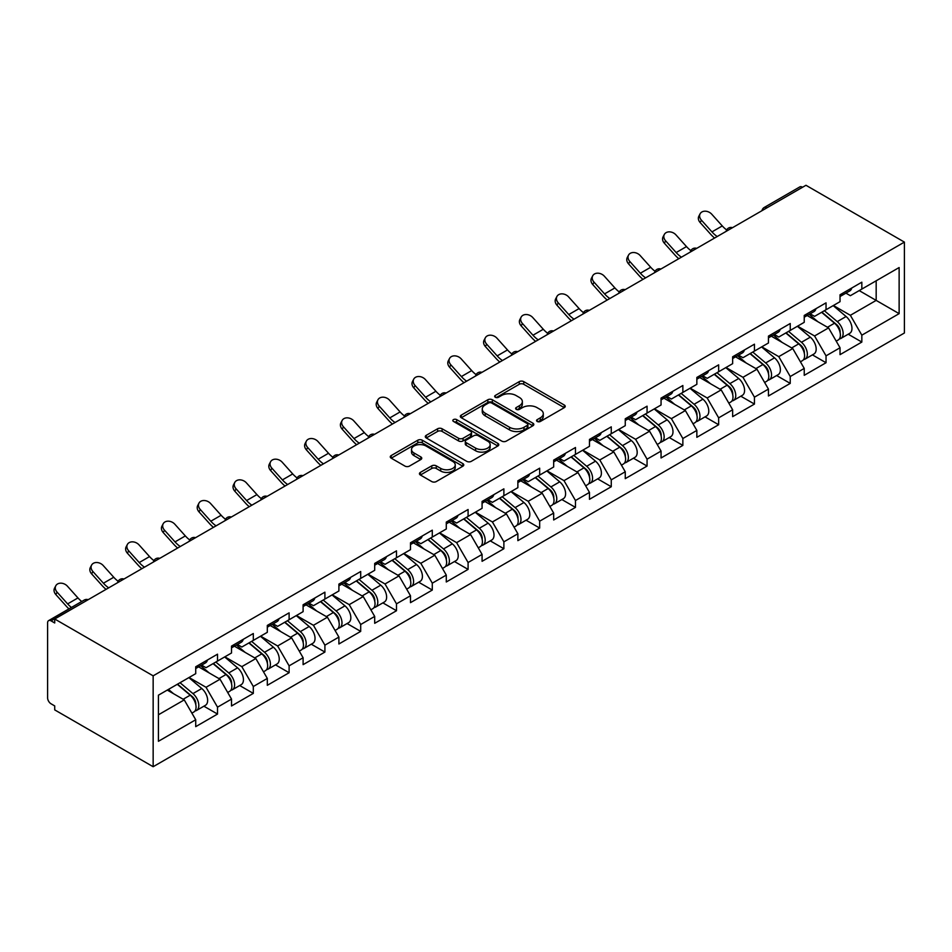 <?xml version="1.0" encoding="UTF-8"?>
<svg xmlns="http://www.w3.org/2000/svg" width="952" height="952" viewBox="0 0 952 952"><rect width="100%" height="100%" fill="white"/><g stroke="black" fill="none" stroke-linecap="round" stroke-linejoin="round"><path stroke-width="1.43" d="M537.214 421.462A2.225 1.285 0 0 0 540.367 421.462L564.298 407.646A3.189 1.845 0 0 0 565.226 406.337A3.189 1.845 0 0 0 564.298 405.04L523.755 381.633A3.189 1.845 0 0 0 519.256 381.633L495.326 395.449A2.225 1.285 0 0 0 494.671 396.365A2.225 1.285 0 0 0 495.326 397.27A2.225 1.285 0 0 0 498.479 397.27L501.573 395.485A10.198 5.891 0 0 1 515.984 395.485L519.364 397.436A10.198 5.891 0 0 1 522.351 401.589A10.198 5.891 0 0 1 519.364 405.754L516.27 407.539A2.225 1.285 0 0 0 515.615 408.456A2.225 1.285 0 0 0 516.27 409.36A2.225 1.285 0 0 0 519.423 409.36L522.517 407.575A10.198 5.891 0 0 1 536.928 407.575L540.308 409.527A10.198 5.891 0 0 1 543.294 413.692A10.198 5.891 0 0 1 540.308 417.845L537.214 419.642A2.225 1.285 0 0 0 536.559 420.546A2.225 1.285 0 0 0 537.214 421.462L537.214 419.642M420.379 472.394A3.189 1.845 0 0 0 419.439 473.703A3.189 1.845 0 0 0 420.379 475L431.756 481.569A3.189 1.845 0 0 0 436.254 481.569L462.839 466.218A3.189 1.845 0 0 0 463.767 464.921A3.189 1.845 0 0 0 462.839 463.624L422.295 440.217A3.189 1.845 0 0 0 417.785 440.217L391.212 455.556A3.189 1.845 0 0 0 390.272 456.865A3.189 1.845 0 0 0 391.212 458.162L404.945 466.087A3.189 1.845 0 0 0 409.455 466.087L420.832 459.53A3.189 1.845 0 0 0 421.76 458.221A3.189 1.845 0 0 0 420.832 456.924L414.013 452.985A8.52 4.915 0 0 1 411.514 449.511A8.52 4.915 0 0 1 416.774 444.965A8.52 4.915 0 0 1 426.068 446.036L452.759 461.446A8.52 4.915 0 0 1 455.246 464.921A8.52 4.915 0 0 1 449.987 469.467A8.52 4.915 0 0 1 440.705 468.396L436.254 465.837A3.189 1.845 0 0 0 431.756 465.837L420.379 472.394L420.379 475M54.716 619.002L805.963 185.283L904.4 242.105L153.153 675.837L54.716 619.002L54.716 622.977L51.039 620.859A4.867 2.808 -120 0 0 48.611 620.621A4.867 2.808 -120 0 0 47.6 622.846L47.6 697.828A4.867 2.808 -120 0 0 51.039 703.79L54.716 705.92L54.716 709.894L153.153 766.717L153.153 675.837M501.799 441.121A3.189 1.845 0 0 0 506.297 441.121L532.882 425.782A3.189 1.845 0 0 0 533.81 424.485A3.189 1.845 0 0 0 532.882 423.176L492.339 399.769A3.189 1.845 0 0 0 487.829 399.769L461.256 415.12A3.189 1.845 0 0 0 460.328 416.417A3.189 1.845 0 0 0 461.256 417.714L501.799 441.121M454.378 421.938A2.225 1.285 0 0 1 456.639 422.26L497.813 446.024L471.276 461.351A3.189 1.845 0 0 1 466.777 461.351L426.234 437.944L426.234 435.338A3.189 1.845 0 0 0 425.306 436.635A3.189 1.845 0 0 0 426.234 437.944M426.234 435.338L437.611 428.769A3.189 1.845 0 0 1 442.109 428.769L458.555 438.265A3.189 1.845 0 0 0 463.053 438.265L470.609 433.91A3.189 1.845 0 0 0 471.537 432.613A3.189 1.845 0 0 0 470.609 431.304L453.485 421.427A2.225 1.285 0 0 1 452.831 420.51A2.225 1.285 0 0 1 454.211 419.32A2.225 1.285 0 0 1 456.639 419.606L497.86 443.406A3.189 1.845 0 0 1 498.788 444.703A3.189 1.845 0 0 1 497.86 446L497.86 443.406M153.153 766.717L904.4 332.998L904.4 242.105M203.895 706.206L217.52 714.059L217.52 707.169L206.037 687.296L189.055 677.503M217.52 714.059L195.719 726.65L195.719 719.76L158.425 741.287L158.425 695.186L195.719 673.659L195.719 666.769L217.52 654.179L217.52 661.069L231.514 652.989L231.514 646.099L253.315 633.52L253.315 640.398L267.31 632.318L267.31 625.428L289.111 612.85L289.111 619.74L303.105 611.66L303.105 604.77L324.906 592.18L324.906 599.07L338.9 590.99L338.9 584.1L360.701 571.521L360.701 578.399L374.695 570.319L374.695 563.429L396.496 550.851L396.496 557.741L410.49 549.661L410.49 542.771L432.291 530.181L432.291 537.071L446.286 528.991L446.286 522.101L468.087 509.51L468.087 516.4L482.081 508.32L482.081 501.43L503.882 488.852L503.882 495.742L517.876 487.662L517.876 480.772L539.677 468.182L539.677 475.072L553.671 466.992L553.671 460.102L575.472 447.511L575.472 454.401L589.466 446.321L589.466 439.431L611.267 426.853L611.267 433.743L625.262 425.663L625.262 418.773L647.062 406.183L647.062 413.073L661.057 404.993L661.057 398.103L682.858 385.512L682.858 392.402L696.852 384.322L696.852 377.432L718.653 364.854L718.653 371.744L732.647 363.664L732.647 356.774L754.448 344.184L754.448 351.074L768.442 342.994L768.442 336.104L790.243 323.513L790.243 330.403L804.238 322.323L804.238 315.433L826.038 302.855L826.038 309.745L840.033 301.665L840.033 294.775L861.834 282.185L861.834 289.075L899.128 267.548L899.128 313.648L861.834 335.175L850.362 315.302L833.381 305.497M848.22 334.212L861.834 342.065L861.834 335.175M861.834 342.065L840.033 354.656L840.033 347.766L826.038 355.846L814.567 335.973L797.586 326.167M812.425 354.87L826.038 362.736L826.038 355.846M826.038 362.736L804.238 375.314L804.238 368.424L790.243 376.516L778.772 356.643L761.79 346.837M776.63 375.54L790.243 383.394L790.243 376.516M790.243 383.394L768.442 395.984L768.442 389.094L754.448 397.174L742.976 377.301L725.995 367.496M740.834 396.21L754.448 404.065L754.448 397.174M754.448 404.065L732.647 416.655L732.647 409.765L718.653 417.845L707.181 397.972L690.2 388.166M705.039 416.869L718.653 424.735L718.653 417.845M718.653 424.735L696.852 437.313L696.852 430.423L682.858 438.515L671.386 418.642L654.405 408.836M669.244 437.539L682.858 445.393L682.858 438.515M682.858 445.393L661.057 457.983L661.057 451.093L647.062 459.173L635.591 439.3L618.61 429.495M633.449 458.209L647.062 466.063L647.062 459.173M647.062 466.063L625.262 478.654L625.262 471.764L611.267 479.844L599.796 459.971L582.814 450.165M597.654 478.868L611.267 486.734L611.267 479.844M611.267 486.734L589.466 499.312L589.466 492.422L575.472 500.514L564 480.641L547.019 470.835M561.858 499.538L575.472 507.392L575.472 500.514M575.472 507.392L553.671 519.982L553.671 513.092L539.677 521.172L528.205 501.299L511.224 491.494M526.063 520.208L539.677 528.062L539.677 521.172M539.677 528.062L517.876 540.653L517.876 533.763L503.882 541.843L492.41 521.97L475.429 512.164M490.268 540.867L503.882 548.733L503.882 541.843M503.882 548.733L482.081 561.311L482.081 554.421L468.087 562.513L456.615 542.64L439.634 532.834M454.473 561.537L468.087 569.391L468.087 562.513M468.087 569.391L446.286 581.981L446.286 575.091L432.291 583.171L420.82 563.298L403.838 553.505M418.678 582.207L432.291 590.062L432.291 583.171M432.291 590.062L410.49 602.652L410.49 595.762L396.496 603.842L385.024 583.969L368.043 574.163M382.882 602.866L396.496 610.732L396.496 603.842M396.496 610.732L374.695 623.31L374.695 616.42L360.701 624.512L349.229 604.639L332.248 594.833M347.087 623.536L360.701 631.39L360.701 624.512M360.701 631.39L338.9 643.98L338.9 637.09L324.906 645.17L313.434 625.297L296.453 615.504M311.292 644.207L324.906 652.061L324.906 645.17M324.906 652.061L303.105 664.651L303.105 657.761L289.111 665.841L277.627 645.968L260.658 636.162M275.497 664.865L289.111 672.731L289.111 665.841M289.111 672.731L267.31 685.309L267.31 678.431L253.315 686.511L241.832 666.638L224.862 656.832M239.702 685.535L253.315 693.389L253.315 686.511M253.315 693.389L231.514 705.979L231.514 699.089L217.52 707.169M201.61 665.139L206.037 667.697L217.52 661.069M206.037 687.296L220.043 679.216L198.623 666.852M231.514 699.089L220.043 679.216M237.405 644.468L241.832 647.027L253.315 640.398M241.832 666.638L255.838 658.558L234.418 646.194M267.31 678.431L255.838 658.558M273.2 623.798L277.627 626.356L289.111 619.74M277.627 645.968L291.633 637.888L270.213 625.523M303.105 657.761L291.633 637.888M308.995 603.14L313.434 605.698L324.906 599.07M313.434 625.297L327.428 617.217L306.008 604.853M338.9 637.09L327.428 617.217M344.791 582.469L349.229 585.028L360.701 578.399M349.229 604.639L363.224 596.559L341.804 584.195M374.695 616.42L363.224 596.559M380.586 561.799L385.024 564.357L396.496 557.741M385.024 583.969L399.019 575.889L377.599 563.524M410.49 595.762L399.019 575.889M416.381 541.129L420.82 543.699L432.291 537.071M420.82 563.298L434.814 555.218L413.394 542.854M446.286 575.091L434.814 555.218M452.176 520.47L456.615 523.029L468.087 516.4M456.615 542.64L470.609 534.56L449.189 522.196M482.081 554.421L470.609 534.56M487.971 499.8L492.41 502.358L503.882 495.742M492.41 521.97L506.404 513.89L484.984 501.525M517.876 533.763L506.404 513.89M523.767 479.13L528.205 481.7L539.677 475.072M528.205 501.299L542.2 493.219L520.78 480.855M553.671 513.092L542.2 493.219M559.562 458.471L564 461.03L575.472 454.401M564 480.641L577.995 472.561L556.575 460.197M589.466 492.422L577.995 472.561M595.357 437.801L599.796 440.359L611.267 433.743M599.796 459.971L613.79 451.891L592.37 439.526M625.262 471.764L613.79 451.891M631.152 417.131L635.591 419.701L647.062 413.073M635.591 439.3L649.585 431.22L628.165 418.856M661.057 451.093L649.585 431.22M666.947 396.472L671.386 399.031L682.858 392.402M671.386 418.642L685.38 410.562L663.961 398.198M696.852 430.423L685.38 410.562M702.743 375.802L707.181 378.36L718.653 371.744M707.181 397.972L721.176 389.892L699.756 377.527M732.647 409.765L721.176 389.892M738.538 355.132L742.976 357.702L754.448 351.074M742.976 377.301L756.971 369.221L735.551 356.857M768.442 389.094L756.971 369.221M774.333 334.473L778.772 337.032L790.243 330.403M778.772 356.643L792.766 348.563L771.358 336.199M804.238 368.424L792.766 348.563M810.128 313.803L814.567 316.362L826.038 309.745M814.567 335.973L828.561 327.893L807.153 315.528M840.033 347.766L828.561 327.893M802.524 187.27L766.955 207.798M765.491 208.643A4.867 2.808 120 0 1 766.729 207.667A4.867 2.808 60 0 0 764.289 207.429L799.858 186.889A4.867 2.808 60 0 1 802.286 187.127M845.923 293.133L850.362 295.703L861.834 289.075M850.362 315.302L876.173 300.404L876.173 280.792L899.128 267.548M859.192 290.598L899.128 313.648M158.425 714.785L184.248 699.887L167.266 690.081M195.719 719.76L184.248 699.887M538.106 421.772L540.308 420.498A10.198 5.891 0 0 0 543.294 416.333L543.294 413.692M522.351 401.589L522.351 404.243A10.198 5.891 0 0 1 519.364 408.408L517.162 409.681M564.262 407.67L523.755 384.287A3.189 1.845 0 0 0 519.256 384.287L496.218 397.591M532.834 425.806L492.339 402.422A3.189 1.845 0 0 0 487.829 402.422L461.303 417.738M527.253 425.389A2.225 1.285 0 0 0 527.908 424.485A2.225 1.285 0 0 0 527.253 423.569L491.66 403.029A2.225 1.285 0 0 0 488.507 403.029L485.246 404.909A10.198 5.891 0 0 0 482.259 409.074A10.198 5.891 0 0 0 485.246 413.227L509.57 427.281A10.198 5.891 0 0 0 523.981 427.281L527.253 425.389L527.253 428.043A2.225 1.285 0 0 0 527.908 427.127L527.908 424.485M482.259 409.074L482.259 411.716A10.198 5.891 0 0 0 485.246 415.881L485.246 413.227M527.253 428.043L523.981 429.923A10.198 5.891 0 0 1 509.57 429.923L485.246 415.881M426.282 437.968L437.611 431.423L437.611 428.769M471.537 432.613L471.537 435.254A3.189 1.845 0 0 1 470.609 436.563L463.053 440.919A3.189 1.845 0 0 1 458.555 440.919L442.109 431.423A3.189 1.845 0 0 0 437.611 431.423M475.619 448.118A8.52 4.915 0 0 0 484.901 449.177A8.52 4.915 0 0 0 490.161 444.632A8.52 4.915 0 0 0 487.662 441.157L478.261 435.73A3.189 1.845 0 0 0 473.763 435.73L466.206 440.086A3.189 1.845 0 0 0 465.278 441.383A3.189 1.845 0 0 0 466.206 442.68L475.619 448.118L475.619 450.76A8.52 4.915 0 0 0 484.901 451.831A8.52 4.915 0 0 0 490.161 447.285L490.161 444.632M465.278 441.383L465.278 444.037A3.189 1.845 0 0 0 466.206 445.334L466.206 442.68M475.619 450.76L466.206 445.334M455.246 464.921L455.246 467.575A8.52 4.915 0 0 1 449.987 472.121A8.52 4.915 0 0 1 440.705 471.05L436.254 468.479A3.189 1.845 0 0 0 431.756 468.479L420.415 475.024M411.514 449.511L411.514 452.164A8.52 4.915 0 0 0 414.013 455.639L414.013 452.985M420.784 459.554L414.013 455.639M462.791 466.242L422.295 442.858A3.189 1.845 0 0 0 417.785 442.858L391.248 458.186M837.308 325.251L835.701 324.323M839.355 338.912A10.71 6.188 -120 0 0 840.913 338.424A10.71 6.188 -120 0 0 842.841 330.939A10.71 6.188 -120 0 0 837.26 321.609L824.349 310.721M840.913 338.424L849.755 333.319A10.71 6.188 -120 0 0 851.671 325.846A10.71 6.188 -120 0 0 846.102 316.516L833.178 305.616M821.862 312.149L836.594 324.584A6.486 3.748 60 0 1 840.092 332.581M836.213 341.137L838.165 340.019A10.71 6.188 -120 0 0 840.092 332.534A10.71 6.188 -120 0 0 834.511 323.204L821.6 312.304M817.875 321.716L809.152 314.362M714.583 238.036A25.966 14.994 60 0 1 710.692 234.287L700.16 222.566A7.307 5.593 -152.4 0 1 698.851 216.199L700.113 213.795A7.307 5.593 27.6 0 0 701.422 220.162L711.953 231.895A21.741 12.555 -120 0 0 717.213 236.524M726.673 229.956A21.741 12.555 -120 0 1 722.282 225.933L711.739 214.2A7.307 5.593 27.6 0 0 700.113 213.795M842.913 293.109A10.71 6.188 60 0 1 840.913 296.024A10.71 6.188 60 0 1 840.033 296.393M851.742 288.016A10.71 6.188 60 0 1 849.755 290.931L840.913 296.024M801.513 345.921L799.906 344.993M803.559 359.57A10.71 6.188 -120 0 0 805.118 359.094A10.71 6.188 -120 0 0 807.046 351.609A10.71 6.188 -120 0 0 801.465 342.28L788.553 331.379M805.118 359.094L813.96 353.989A10.71 6.188 -120 0 0 815.876 346.504A10.71 6.188 -120 0 0 810.307 337.175L797.383 326.286M786.066 332.819L800.799 345.243A6.486 3.748 60 0 1 804.297 353.24M800.418 361.808L802.369 360.677A10.71 6.188 -120 0 0 804.297 353.192A10.71 6.188 -120 0 0 798.716 343.874L785.805 332.974M782.08 342.387L773.357 335.033M765.717 366.591L764.111 365.663M767.764 380.241A10.71 6.188 -120 0 0 769.323 379.753A10.71 6.188 -120 0 0 771.251 372.28A10.71 6.188 -120 0 0 765.67 362.95L752.758 352.05M769.323 379.753L778.165 374.66A10.71 6.188 -120 0 0 780.081 367.175A10.71 6.188 -120 0 0 774.511 357.845L761.588 346.945M750.271 353.49L765.003 365.913A6.486 3.748 60 0 1 768.502 373.91M764.623 382.478L766.574 381.347A10.71 6.188 -120 0 0 768.502 373.862A10.71 6.188 -120 0 0 762.921 364.533L750.009 353.644M746.285 363.057L737.562 355.703M729.922 387.25L728.316 386.322M731.969 400.911A10.71 6.188 -120 0 0 733.528 400.423A10.71 6.188 -120 0 0 735.456 392.938A10.71 6.188 -120 0 0 729.875 383.608L716.963 372.72M733.528 400.423L742.37 395.318A10.71 6.188 -120 0 0 744.286 387.845A10.71 6.188 -120 0 0 738.716 378.515L725.793 367.615M714.476 374.148L729.208 386.583A6.486 3.748 60 0 1 732.707 394.58M728.827 403.136L730.779 402.018A10.71 6.188 -120 0 0 732.695 394.533A10.71 6.188 -120 0 0 727.126 385.203L714.214 374.303M710.489 383.715L701.767 376.361M694.127 407.92L692.52 406.992M696.174 421.569A10.71 6.188 -120 0 0 697.733 421.093A10.71 6.188 -120 0 0 699.661 413.608A10.71 6.188 -120 0 0 694.079 404.279L681.168 393.378M697.733 421.093L706.562 415.988A10.71 6.188 -120 0 0 708.49 408.503A10.71 6.188 -120 0 0 702.921 399.174L689.998 388.285M678.681 394.818L693.413 407.242A6.486 3.748 60 0 1 696.912 415.239M693.032 423.807L694.984 422.676A10.71 6.188 -120 0 0 696.9 415.191A10.71 6.188 -120 0 0 691.331 405.873L678.419 394.973M674.694 404.386L665.972 397.032M658.332 428.59L656.725 427.662M660.379 442.24A10.71 6.188 -120 0 0 661.938 441.752A10.71 6.188 -120 0 0 663.865 434.279A10.71 6.188 -120 0 0 658.284 424.949L645.373 414.049M661.938 441.752L670.767 436.659A10.71 6.188 -120 0 0 672.695 429.173A10.71 6.188 -120 0 0 667.126 419.844L654.202 408.943M642.886 415.488L657.618 427.912A6.486 3.748 60 0 1 661.116 435.909M657.237 444.477L659.189 443.346A10.71 6.188 -120 0 0 661.104 435.861A10.71 6.188 -120 0 0 655.535 426.532L642.624 415.643M638.899 425.056L630.176 417.702M678.788 258.706A25.966 14.994 60 0 1 674.897 254.957L664.365 243.224A7.307 5.593 -152.4 0 1 663.056 236.87L664.317 234.466A7.307 5.593 27.6 0 0 665.626 240.832L676.158 252.554A21.741 12.555 -120 0 0 681.418 257.183M690.878 250.614A21.741 12.555 -120 0 1 686.487 246.592L675.944 234.87A7.307 5.593 27.6 0 0 664.317 234.466M807.117 313.779A10.71 6.188 60 0 1 805.118 316.695A10.71 6.188 60 0 1 804.238 317.064M815.947 308.674A10.71 6.188 60 0 1 813.96 311.601L805.118 316.695M642.993 279.364A25.966 14.994 60 0 1 639.101 275.628L628.57 263.894A7.307 5.593 -152.4 0 1 627.261 257.528L628.522 255.136A7.307 5.593 27.6 0 0 629.819 261.491L640.363 273.224A21.741 12.555 -120 0 0 645.623 277.853M655.083 271.284A21.741 12.555 -120 0 1 650.692 267.262L640.149 255.529A7.307 5.593 27.6 0 0 628.522 255.136M771.322 334.45A10.71 6.188 60 0 1 769.323 337.365A10.71 6.188 60 0 1 768.442 337.722M780.152 329.344A10.71 6.188 60 0 1 778.165 332.26L769.323 337.365M607.197 300.035A25.966 14.994 60 0 1 603.306 296.286L592.775 284.565A7.307 5.593 -152.4 0 1 591.466 278.198L592.727 275.794A7.307 5.593 27.6 0 0 594.024 282.161L604.568 293.894A21.741 12.555 -120 0 0 609.827 298.523M619.288 291.955A21.741 12.555 -120 0 1 614.897 287.932L604.353 276.199A7.307 5.593 27.6 0 0 592.727 275.794M735.527 355.108A10.71 6.188 60 0 1 733.528 358.035A10.71 6.188 60 0 1 732.647 358.392M744.357 350.015A10.71 6.188 60 0 1 742.37 352.93L733.528 358.035M571.402 320.705A25.966 14.994 60 0 1 567.511 316.957L556.98 305.223A7.307 5.593 -152.4 0 1 555.67 298.868L556.932 296.465A7.307 5.593 27.6 0 0 558.229 302.831L568.772 314.553A21.741 12.555 -120 0 0 574.032 319.182M583.493 312.613A21.741 12.555 -120 0 1 579.102 308.591L568.558 296.869A7.307 5.593 27.6 0 0 556.932 296.465M699.732 375.778A10.71 6.188 60 0 1 697.733 378.694A10.71 6.188 60 0 1 696.852 379.063M708.562 370.673A10.71 6.188 60 0 1 706.562 373.6L697.733 378.694M535.607 341.363A25.966 14.994 60 0 1 531.716 337.627L521.184 325.893A7.307 5.593 -152.4 0 1 519.875 319.527L521.137 317.135A7.307 5.593 27.6 0 0 522.434 323.49L532.977 335.223A21.741 12.555 -120 0 0 538.225 339.852M547.697 333.283A21.741 12.555 -120 0 1 543.294 329.261L532.763 317.54A7.307 5.593 27.6 0 0 521.137 317.135M663.937 396.448A10.71 6.188 60 0 1 661.938 399.364A10.71 6.188 60 0 1 661.057 399.721M672.766 391.343A10.71 6.188 60 0 1 670.767 394.259L661.938 399.364M622.537 449.249L620.93 448.321M624.583 462.91A10.71 6.188 -120 0 0 626.142 462.422A10.71 6.188 -120 0 0 628.07 454.937A10.71 6.188 -120 0 0 622.489 445.607L609.577 434.719M626.142 462.422L634.972 457.317A10.71 6.188 -120 0 0 636.9 449.844A10.71 6.188 -120 0 0 631.319 440.514L618.407 429.614M607.09 436.147L621.823 448.582A6.486 3.748 60 0 1 625.321 456.579M621.442 465.135L623.393 464.017A10.71 6.188 -120 0 0 625.309 456.532A10.71 6.188 -120 0 0 619.74 447.202L606.829 436.302M603.104 445.714L594.381 438.36M499.812 362.034A25.966 14.994 60 0 1 495.921 358.285L485.389 346.564A7.307 5.593 -152.4 0 1 484.08 340.197L485.341 337.793A7.307 5.593 27.6 0 0 486.639 344.16L497.182 355.893A21.741 12.555 -120 0 0 502.43 360.522M511.89 353.954A21.741 12.555 -120 0 1 507.499 349.931L496.968 338.198A7.307 5.593 27.6 0 0 485.341 337.793M628.141 417.107A10.71 6.188 60 0 1 626.142 420.034A10.71 6.188 60 0 1 625.262 420.391M636.971 412.014A10.71 6.188 60 0 1 634.972 414.929L626.142 420.034M586.741 469.919L585.135 468.991M588.788 483.568A10.71 6.188 -120 0 0 590.347 483.092A10.71 6.188 -120 0 0 592.275 475.607A10.71 6.188 -120 0 0 586.694 466.278L573.782 455.377M590.347 483.092L599.177 477.987A10.71 6.188 -120 0 0 601.105 470.502A10.71 6.188 -120 0 0 595.524 461.173L582.612 450.284M571.295 456.817L586.027 469.241A6.486 3.748 60 0 1 589.526 477.238M585.647 485.806L587.598 484.675A10.71 6.188 -120 0 0 589.514 477.19A10.71 6.188 -120 0 0 583.945 467.872L571.021 456.972M567.309 466.385L558.586 459.031M464.017 382.704A25.966 14.994 60 0 1 460.125 378.955L449.594 367.222A7.307 5.593 -152.4 0 1 448.285 360.868L449.546 358.464A7.307 5.593 27.6 0 0 450.843 364.83L461.387 376.552A21.741 12.555 -120 0 0 466.635 381.181M476.095 374.612A21.741 12.555 -120 0 1 471.704 370.59L461.173 358.868A7.307 5.593 27.6 0 0 449.546 358.464M592.346 437.777A10.71 6.188 60 0 1 590.347 440.693A10.71 6.188 60 0 1 589.466 441.062M601.176 432.672A10.71 6.188 60 0 1 599.177 435.599L590.347 440.693M550.946 490.589L549.34 489.661M552.993 504.239A10.71 6.188 -120 0 0 554.552 503.751A10.71 6.188 -120 0 0 556.48 496.278A10.71 6.188 -120 0 0 550.899 486.948L537.987 476.048M554.552 503.751L563.382 498.658A10.71 6.188 -120 0 0 565.309 491.172A10.71 6.188 -120 0 0 559.728 481.843L546.817 470.942M535.5 477.487L550.232 489.911A6.486 3.748 60 0 1 553.731 497.908M549.851 506.476L551.803 505.345A10.71 6.188 -120 0 0 553.719 497.86A10.71 6.188 -120 0 0 548.15 488.531L535.226 477.642M531.513 487.055L522.791 479.701M428.221 403.362A25.966 14.994 60 0 1 424.33 399.626L413.799 387.892A7.307 5.593 -152.4 0 1 412.49 381.526L413.739 379.134A7.307 5.593 27.6 0 0 415.048 385.489L425.592 397.222A21.741 12.555 -120 0 0 430.839 401.851M440.3 395.282A21.741 12.555 -120 0 1 435.909 391.26L425.377 379.539A7.307 5.593 27.6 0 0 413.739 379.134M556.539 458.447A10.71 6.188 60 0 1 554.552 461.363A10.71 6.188 60 0 1 553.671 461.72M565.381 453.342A10.71 6.188 60 0 1 563.382 456.258L554.552 461.363M515.151 511.248L513.544 510.32M517.198 524.909A10.71 6.188 -120 0 0 518.757 524.421A10.71 6.188 -120 0 0 520.684 516.936A10.71 6.188 -120 0 0 515.103 507.606L502.192 496.718M518.757 524.421L527.587 519.316A10.71 6.188 -120 0 0 529.514 511.843A10.71 6.188 -120 0 0 523.933 502.513L511.022 491.613M499.705 498.146L514.437 510.581A6.486 3.748 60 0 1 517.936 518.578M514.056 527.134L516.008 526.016A10.71 6.188 -120 0 0 517.924 518.531A10.71 6.188 -120 0 0 512.355 509.201L499.431 498.301M495.706 507.713L486.996 500.359M392.426 424.033A25.966 14.994 60 0 1 388.535 420.284L378.003 408.563A7.307 5.593 -152.4 0 1 376.695 402.196L377.944 399.792A7.307 5.593 27.6 0 0 379.253 406.159L389.796 417.892A21.741 12.555 -120 0 0 395.044 422.521M404.505 415.953A21.741 12.555 -120 0 1 400.114 411.93L389.582 400.197A7.307 5.593 27.6 0 0 377.944 399.792M520.744 479.106A10.71 6.188 60 0 1 518.757 482.033A10.71 6.188 60 0 1 517.876 482.39M529.586 474.013A10.71 6.188 60 0 1 527.587 476.928L518.757 482.033M479.356 531.918L477.749 530.99M481.403 545.567A10.71 6.188 -120 0 0 482.962 545.091A10.71 6.188 -120 0 0 484.889 537.606A10.71 6.188 -120 0 0 479.308 528.277L466.397 517.376M482.962 545.091L491.791 539.986A10.71 6.188 -120 0 0 493.719 532.501A10.71 6.188 -120 0 0 488.138 523.172L475.226 512.283M463.91 518.816L478.642 531.24A6.486 3.748 60 0 1 482.14 539.237M478.261 547.805L480.213 546.674A10.71 6.188 -120 0 0 482.128 539.189A10.71 6.188 -120 0 0 476.559 529.871L463.636 518.971M459.911 528.384L451.2 521.03M356.631 444.703A25.966 14.994 60 0 1 352.74 440.954L342.208 429.221A7.307 5.593 -152.4 0 1 340.899 422.867L342.149 420.463A7.307 5.593 27.6 0 0 343.458 426.829L354.001 438.551A21.741 12.555 -120 0 0 359.249 443.18M368.71 436.611A21.741 12.555 -120 0 1 364.318 432.589L353.787 420.867A7.307 5.593 27.6 0 0 342.149 420.463M484.949 499.776A10.71 6.188 60 0 1 482.962 502.692A10.71 6.188 60 0 1 482.081 503.061M493.79 494.671A10.71 6.188 60 0 1 491.791 497.598L482.962 502.692M443.561 552.588L441.954 551.66M445.607 566.238A10.71 6.188 -120 0 0 447.166 565.75A10.71 6.188 -120 0 0 449.094 558.277A10.71 6.188 -120 0 0 443.513 548.947L430.601 538.047M447.166 565.75L455.996 560.657A10.71 6.188 -120 0 0 457.924 553.172A10.71 6.188 -120 0 0 452.343 543.842L439.431 532.942M428.114 539.486L442.847 551.91A6.486 3.748 60 0 1 446.345 559.907M442.466 568.475L444.405 567.344A10.71 6.188 -120 0 0 446.333 559.859A10.71 6.188 -120 0 0 440.764 550.53L427.841 539.641M424.116 549.054L415.405 541.7M320.836 465.361A25.966 14.994 60 0 1 316.945 461.625L306.413 449.891A7.307 5.593 -152.4 0 1 305.104 443.525L306.354 441.133A7.307 5.593 27.6 0 0 307.663 447.5L318.206 459.221A21.741 12.555 -120 0 0 323.454 463.85M332.914 457.281A21.741 12.555 -120 0 1 328.523 453.259L317.992 441.538A7.307 5.593 27.6 0 0 306.354 441.133M449.154 520.447A10.71 6.188 60 0 1 447.166 523.362A10.71 6.188 60 0 1 446.286 523.719M457.995 515.341A10.71 6.188 60 0 1 455.996 518.257L447.166 523.362M407.753 573.247L406.159 572.33M409.812 586.908A10.71 6.188 -120 0 0 411.371 586.42A10.71 6.188 -120 0 0 413.299 578.935A10.71 6.188 -120 0 0 407.718 569.605L394.806 558.717M411.371 586.42L420.201 581.315A10.71 6.188 -120 0 0 422.129 573.842A10.71 6.188 -120 0 0 416.548 564.512L403.636 553.612M392.319 560.145L407.051 572.58A6.486 3.748 60 0 1 410.55 580.577M406.671 589.133L408.61 588.015A10.71 6.188 -120 0 0 410.538 580.53A10.71 6.188 -120 0 0 404.969 571.2L392.045 560.3M388.321 569.712L379.61 562.358M285.041 486.032A25.966 14.994 60 0 1 281.149 482.283L270.618 470.562A7.307 5.593 -152.4 0 1 269.309 464.195L270.558 461.791A7.307 5.593 27.6 0 0 271.867 468.158L282.411 479.891A21.741 12.555 -120 0 0 287.659 484.52M297.119 477.952A21.741 12.555 -120 0 1 292.728 473.929L282.197 462.196A7.307 5.593 27.6 0 0 270.558 461.791M413.358 541.105A10.71 6.188 60 0 1 411.371 544.032A10.71 6.188 60 0 1 410.49 544.389M422.2 536.012A10.71 6.188 60 0 1 420.201 538.927L411.371 544.032M371.958 593.917L370.352 592.989M374.017 607.566A10.71 6.188 -120 0 0 375.576 607.09A10.71 6.188 -120 0 0 377.504 599.605A10.71 6.188 -120 0 0 371.923 590.276L359.011 579.375M375.576 607.09L384.406 601.985A10.71 6.188 -120 0 0 386.333 594.5A10.71 6.188 -120 0 0 380.752 585.171L367.841 574.282M356.524 580.815L371.256 593.251A6.486 3.748 60 0 1 374.755 601.236M370.875 609.804L372.815 608.673A10.71 6.188 -120 0 0 374.743 601.2A10.71 6.188 -120 0 0 369.162 591.87L356.25 580.97M352.526 590.383L343.815 583.029M249.245 506.702A25.966 14.994 60 0 1 245.354 502.953L234.823 491.22A7.307 5.593 -152.4 0 1 233.514 484.865L234.763 482.462A7.307 5.593 27.6 0 0 236.072 488.828L246.616 500.55A21.741 12.555 -120 0 0 251.863 505.179M261.324 498.61A21.741 12.555 -120 0 1 256.933 494.588L246.401 482.866A7.307 5.593 27.6 0 0 234.763 482.462M377.563 561.775A10.71 6.188 60 0 1 375.576 564.691A10.71 6.188 60 0 1 374.695 565.06M386.405 556.67A10.71 6.188 60 0 1 384.406 559.597L375.576 564.691M336.163 614.587L334.557 613.659M338.222 628.237A10.71 6.188 -120 0 0 339.781 627.749A10.71 6.188 -120 0 0 341.697 620.276A10.71 6.188 -120 0 0 336.127 610.946L323.216 600.046M339.781 627.749L348.61 622.656A10.71 6.188 -120 0 0 350.538 615.171A10.71 6.188 -120 0 0 344.957 605.841L332.046 594.94M320.729 601.486L335.461 613.909A6.486 3.748 60 0 1 338.96 621.906M335.068 630.474L337.02 629.343A10.71 6.188 -120 0 0 338.948 621.858A10.71 6.188 -120 0 0 333.367 612.529L320.455 601.64M316.73 611.053L308.02 603.699M213.45 527.36A25.966 14.994 60 0 1 209.559 523.624L199.028 511.89A7.307 5.593 -152.4 0 1 197.719 505.524L198.968 503.132A7.307 5.593 27.6 0 0 200.277 509.498L210.809 521.22A21.741 12.555 -120 0 0 216.068 525.849M225.529 519.28A21.741 12.555 -120 0 1 221.138 515.258L210.606 503.537A7.307 5.593 27.6 0 0 198.968 503.132M341.768 582.445A10.71 6.188 60 0 1 339.781 585.361A10.71 6.188 60 0 1 338.9 585.718M350.61 577.34A10.71 6.188 60 0 1 348.61 580.256L339.781 585.361M300.368 635.246L298.761 634.329M302.427 648.907A10.71 6.188 -120 0 0 303.985 648.419A10.71 6.188 -120 0 0 305.901 640.934A10.71 6.188 -120 0 0 300.332 631.604L287.421 620.716M303.985 648.419L312.815 643.314A10.71 6.188 -120 0 0 314.743 635.841A10.71 6.188 -120 0 0 309.162 626.511L296.25 615.611M284.934 622.144L299.654 634.579A6.486 3.748 60 0 1 303.164 642.576M299.273 651.132L301.225 650.014A10.71 6.188 -120 0 0 303.152 642.529A10.71 6.188 -120 0 0 297.571 633.199L284.66 622.299M280.935 631.712L272.224 624.357M177.655 548.031A25.966 14.994 60 0 1 173.764 544.282L163.232 532.561A7.307 5.593 -152.4 0 1 161.923 526.194L163.173 523.79A7.307 5.593 27.6 0 0 164.482 530.157L175.013 541.89A21.741 12.555 -120 0 0 180.273 546.519M189.734 539.951A21.741 12.555 -120 0 1 185.343 535.928L174.811 524.195A7.307 5.593 27.6 0 0 163.173 523.79M305.973 603.104A10.71 6.188 60 0 1 303.985 606.031A10.71 6.188 60 0 1 303.105 606.388M314.815 598.011A10.71 6.188 60 0 1 312.815 600.926L303.985 606.031M264.573 655.916L262.966 654.988M266.631 669.565A10.71 6.188 -120 0 0 268.19 669.089A10.71 6.188 -120 0 0 270.106 661.604A10.71 6.188 -120 0 0 264.537 652.275L251.625 641.374M268.19 669.089L277.02 663.984A10.71 6.188 -120 0 0 278.948 656.499A10.71 6.188 -120 0 0 273.367 647.17L260.455 636.281M249.138 642.814L263.859 655.25A6.486 3.748 60 0 1 267.369 663.235M263.478 671.803L265.43 670.672A10.71 6.188 -120 0 0 267.357 663.199A10.71 6.188 -120 0 0 261.776 653.869L248.865 642.969M245.14 652.382L236.429 645.028M141.86 568.701A25.966 14.994 60 0 1 137.969 564.952L127.425 553.231A7.307 5.593 -152.4 0 1 126.128 546.865L127.378 544.461A7.307 5.593 27.6 0 0 128.687 550.827L139.218 562.549A21.741 12.555 -120 0 0 144.478 567.178M153.938 560.609A21.741 12.555 -120 0 1 149.547 556.587L139.016 544.865A7.307 5.593 27.6 0 0 127.378 544.461M270.178 623.774A10.71 6.188 60 0 1 268.19 626.69A10.71 6.188 60 0 1 267.31 627.059M279.019 618.669A10.71 6.188 60 0 1 277.02 621.596L268.19 626.69M228.778 676.586L227.171 675.658M230.836 690.236A10.71 6.188 -120 0 0 232.395 689.748A10.71 6.188 -120 0 0 234.311 682.275A10.71 6.188 -120 0 0 228.742 672.945L215.83 662.045M232.395 689.748L241.225 684.655A10.71 6.188 -120 0 0 243.153 677.169A10.71 6.188 -120 0 0 237.572 667.84L224.66 656.939M213.331 663.484L228.064 675.908A6.486 3.748 60 0 1 231.574 683.905M227.683 692.473L229.634 691.342A10.71 6.188 -120 0 0 231.562 683.857A10.71 6.188 -120 0 0 225.981 674.528L213.07 663.639M209.345 673.052L200.634 665.698M106.053 589.359A25.966 14.994 60 0 1 102.173 585.623L91.63 573.889A7.307 5.593 -152.4 0 1 90.333 567.523L91.582 565.131A7.307 5.593 27.6 0 0 92.891 571.497L103.423 583.219A21.741 12.555 -120 0 0 108.683 587.848M118.143 581.279A21.741 12.555 -120 0 1 113.752 577.257L103.221 565.536A7.307 5.593 27.6 0 0 91.582 565.131M234.382 644.444A10.71 6.188 60 0 1 232.395 647.36A10.71 6.188 60 0 1 231.514 647.717M243.224 639.339A10.71 6.188 60 0 1 241.225 642.255L232.395 647.36M192.982 697.245L191.376 696.328M195.041 710.906A10.71 6.188 -120 0 0 196.6 710.418A10.71 6.188 -120 0 0 198.516 702.933A10.71 6.188 -120 0 0 192.947 693.603L180.023 682.715M196.6 710.418L205.43 705.313A10.71 6.188 -120 0 0 207.357 697.84A10.71 6.188 -120 0 0 201.776 688.51L188.865 677.61M177.536 684.143L192.268 696.578A6.486 3.748 60 0 1 195.779 704.575M191.887 713.131L193.839 712.013A10.71 6.188 -120 0 0 195.767 704.528A10.71 6.188 -120 0 0 190.186 695.198L177.274 684.298M173.55 693.711L168.445 689.403M68.937 608.887A25.966 14.994 60 0 1 66.378 606.281L55.835 594.56A7.307 5.593 -152.4 0 1 54.538 588.193L55.787 585.789A7.307 5.593 27.6 0 0 57.096 592.156L67.628 603.889A21.741 12.555 -120 0 0 71.424 607.447M81.741 601.486A21.741 12.555 -120 0 1 77.957 597.927L67.425 586.194A7.307 5.593 27.6 0 0 55.787 585.789M198.587 665.103A10.71 6.188 60 0 1 196.6 668.03A10.71 6.188 60 0 1 195.719 668.387M207.429 660.01A10.71 6.188 60 0 1 205.43 662.925L196.6 668.03M86.834 600.462L51.039 620.859M87.846 599.879A4.867 2.808 -60 0 0 86.608 600.331A4.867 2.808 -120 0 0 84.169 600.093L48.611 620.621M729.696 229.313A4.867 2.808 120 0 1 730.934 228.337A4.867 2.808 -60 0 1 732.159 227.885M693.901 249.983A4.867 2.808 120 0 1 695.138 248.996A4.867 2.808 -60 0 1 696.364 248.555M658.106 270.642A4.867 2.808 120 0 1 659.343 269.666A4.867 2.808 -60 0 1 660.569 269.214M622.311 291.312A4.867 2.808 120 0 1 623.548 290.336A4.867 2.808 -60 0 1 624.774 289.884M586.515 311.982A4.867 2.808 120 0 1 587.741 310.995A4.867 2.808 -60 0 1 588.979 310.554M550.72 332.641A4.867 2.808 120 0 1 551.946 331.665A4.867 2.808 -60 0 1 553.183 331.213M514.925 353.311A4.867 2.808 120 0 1 516.151 352.335A4.867 2.808 -60 0 1 517.388 351.883M479.13 373.981A4.867 2.808 120 0 1 480.355 372.994A4.867 2.808 -60 0 1 481.593 372.553M443.334 394.64A4.867 2.808 120 0 1 444.56 393.664A4.867 2.808 -60 0 1 445.798 393.212M407.527 415.31A4.867 2.808 120 0 1 408.765 414.334A4.867 2.808 -60 0 1 410.003 413.882M371.732 435.98A4.867 2.808 120 0 1 372.97 434.993A4.867 2.808 -60 0 1 374.207 434.552M335.937 456.639A4.867 2.808 120 0 1 337.175 455.663A4.867 2.808 -60 0 1 338.412 455.211M300.142 477.309A4.867 2.808 120 0 1 301.379 476.333A4.867 2.808 -60 0 1 302.617 475.881M264.347 497.979A4.867 2.808 120 0 1 265.584 496.992A4.867 2.808 -60 0 1 266.822 496.551M228.551 518.638A4.867 2.808 120 0 1 229.789 517.662A4.867 2.808 -60 0 1 231.027 517.21M192.756 539.308A4.867 2.808 120 0 1 193.994 538.332A4.867 2.808 -60 0 1 195.231 537.88M156.961 559.978A4.867 2.808 120 0 1 158.199 558.991A4.867 2.808 -60 0 1 159.436 558.55M121.166 580.637A4.867 2.808 120 0 1 122.403 579.661A4.867 2.808 -60 0 1 123.641 579.209M540.308 420.498L540.308 417.845M516.27 409.36L516.27 407.539M519.364 408.408L519.364 405.754M495.326 397.27L495.326 395.449M519.256 384.287L519.256 381.633M523.755 384.287L523.755 381.633M564.298 407.646L564.298 405.04M461.256 417.714L461.256 415.12M487.829 402.422L487.829 399.769M492.339 402.422L492.339 399.769M532.882 425.782L532.882 423.176M509.57 429.923L509.57 427.281M523.981 429.923L523.981 427.281M442.109 431.423L442.109 428.769M458.555 440.919L458.555 438.265M463.053 440.919L463.053 438.265M470.609 436.563L470.609 433.91M456.639 422.26L456.639 419.606M431.756 468.479L431.756 465.837M436.254 468.479L436.254 465.837M440.705 471.05L440.705 468.396M420.832 459.53L420.832 456.924M391.212 458.162L391.212 455.556M417.785 442.858L417.785 440.217M422.295 442.858L422.295 440.217M462.839 466.218L462.839 463.624M837.26 321.609L846.102 316.516M827.478 327.262L834.511 323.204M701.422 220.162L700.16 222.566M722.282 225.933L711.953 231.895M801.465 342.28L810.307 337.175M791.683 347.932L798.716 343.874M765.67 362.95L774.511 357.845M755.888 368.591L762.921 364.533M729.875 383.608L738.716 378.515M720.093 389.261L727.126 385.203M694.079 404.279L702.921 399.174M684.298 409.931L691.331 405.873M658.284 424.949L667.126 419.844M648.502 430.59L655.535 426.532M665.626 240.832L664.365 243.224M686.487 246.592L676.158 252.554M629.819 261.491L628.57 263.894M650.692 267.262L640.363 273.224M594.024 282.161L592.775 284.565M614.897 287.932L604.568 293.894M558.229 302.831L556.98 305.223M579.102 308.591L568.772 314.553M522.434 323.49L521.184 325.893M543.294 329.261L532.977 335.223M622.489 445.607L631.319 440.514M612.707 451.26L619.74 447.202M486.639 344.16L485.389 346.564M507.499 349.931L497.182 355.893M586.694 466.278L595.524 461.173M576.912 471.93L583.945 467.872M450.843 364.83L449.594 367.222M471.704 370.59L461.387 376.552M550.899 486.948L559.728 481.843M541.117 492.589L548.15 488.531M415.048 385.489L413.799 387.892M435.909 391.26L425.592 397.222M515.103 507.606L523.933 502.513M505.322 513.259L512.355 509.201M379.253 406.159L378.003 408.563M400.114 411.93L389.796 417.892M479.308 528.277L488.138 523.172M469.514 533.929L476.559 529.871M343.458 426.829L342.208 429.221M364.318 432.589L354.001 438.551M443.513 548.947L452.343 543.842M433.719 554.6L440.764 550.53M307.663 447.5L306.413 449.891M328.523 453.259L318.206 459.221M407.718 569.605L416.548 564.512M397.924 575.258L404.969 571.2M271.867 468.158L270.618 470.562M292.728 473.929L282.411 479.891M371.923 590.276L380.752 585.171M362.129 595.928L369.162 591.87M236.072 488.828L234.823 491.22M256.933 494.588L246.616 500.55M336.127 610.946L344.957 605.841M326.334 616.598L333.367 612.529M200.277 509.498L199.028 511.89M221.138 515.258L210.809 521.22M300.332 631.604L309.162 626.511M290.538 637.257L297.571 633.199M164.482 530.157L163.232 532.561M185.343 535.928L175.013 541.89M264.537 652.275L273.367 647.17M254.743 657.927L261.776 653.869M128.687 550.827L127.425 553.231M149.547 556.587L139.218 562.549M228.742 672.945L237.572 667.84M218.948 678.597L225.981 674.528M92.891 571.497L91.63 573.889M113.752 577.257L103.423 583.219M192.947 693.603L201.776 688.51M183.153 699.256L190.186 695.198M57.096 592.156L55.835 594.56M77.957 597.927L67.628 603.889M764.289 207.429A4.867 4.867 0 0 0 761.957 210.69M732.493 227.695A4.867 4.867 0 0 0 726.15 231.36M696.697 248.365A4.867 4.867 0 0 0 690.355 252.018M660.902 269.035A4.867 4.867 0 0 0 654.559 272.688M625.107 289.694A4.867 4.867 0 0 0 618.764 293.359M589.312 310.364A4.867 4.867 0 0 0 582.969 314.017M553.517 331.034A4.867 4.867 0 0 0 547.174 334.688M517.721 351.693A4.867 4.867 0 0 0 511.379 355.358M481.926 372.363A4.867 4.867 0 0 0 475.583 376.016M446.119 393.033A4.867 4.867 0 0 0 439.788 396.687M410.324 413.692A4.867 4.867 0 0 0 403.993 417.357M374.529 434.362A4.867 4.867 0 0 0 368.198 438.015M338.733 455.032A4.867 4.867 0 0 0 332.403 458.685M302.938 475.691A4.867 4.867 0 0 0 296.607 479.356M267.143 496.361A4.867 4.867 0 0 0 260.812 500.014M231.348 517.031A4.867 4.867 0 0 0 225.017 520.684M195.553 537.69A4.867 4.867 0 0 0 189.222 541.355M159.757 558.36A4.867 4.867 0 0 0 153.427 562.013M123.962 579.03A4.867 4.867 0 0 0 117.631 582.683M88.167 599.689A4.867 4.867 0 0 0 84.169 600.093"/></g></svg>
